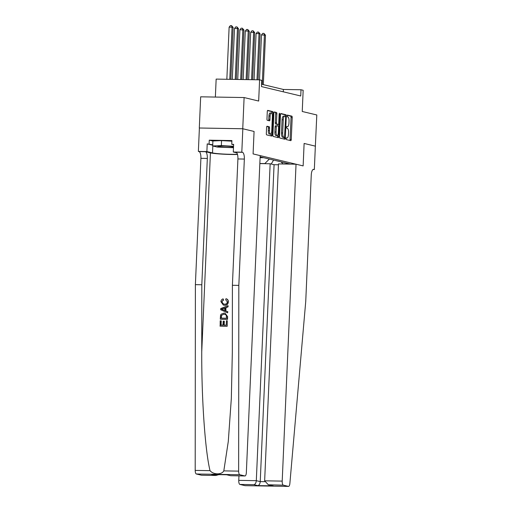 <?xml version="1.0" encoding="UTF-8"?>
<svg xmlns="http://www.w3.org/2000/svg" width="512" height="512" viewBox="0 0 512 512"><rect width="100%" height="100%" fill="white"/><g stroke="black" fill="none" stroke-linecap="round" stroke-linejoin="round"><path stroke-width="0.77" d="M286.016 138.643L286.272 139.571L290.778 140.653A1.229 0.429 91 0 0 290.81 140.653A1.229 0.429 91 0 0 291.251 139.526L292.211 117.485A1.229 0.429 91 0 0 291.846 116.16L287.322 115.078L287.27 116.794L287.853 116.934A3.936 1.363 91 0 1 289.037 121.178L288.954 123.014A3.936 1.363 91 0 1 287.533 126.624A3.936 1.363 91 0 1 287.43 126.605L286.822 126.464L286.515 127.258L286.771 128.186L287.354 128.32A3.936 1.363 91 0 1 288.538 132.563L288.461 134.4A3.936 1.363 91 0 1 287.034 138.01A3.936 1.363 91 0 1 286.931 137.997L286.33 137.856L286.016 138.643M267.078 126.246A1.229 0.429 91 0 0 267.046 126.246A1.229 0.429 91 0 0 266.598 127.373L266.33 133.555A1.229 0.429 91 0 0 266.701 134.88L271.699 136.077A1.229 0.429 91 0 0 271.731 136.083A1.229 0.429 91 0 0 272.173 134.957L273.139 112.909A1.229 0.429 91 0 0 272.768 111.584L267.77 110.387A1.229 0.429 91 0 0 267.738 110.387A1.229 0.429 91 0 0 267.29 111.514L266.97 118.982A1.229 0.429 91 0 0 267.334 120.307L269.472 120.819A1.229 0.429 91 0 0 269.51 120.826A1.229 0.429 91 0 0 269.952 119.699L270.112 115.994A3.29 1.139 91 0 1 271.302 112.979A3.29 1.139 91 0 1 272.378 116.538L271.744 131.046A3.29 1.139 91 0 1 270.56 134.061A3.29 1.139 91 0 1 269.478 130.502L269.587 128.083A1.229 0.429 91 0 0 269.216 126.758L267.014 126.246M315.354 146.163L316.8 114.97L302.24 111.482L303.168 90.272L301.011 89.754L300.736 95.994L261.478 86.586L261.754 80.346L259.597 79.834L216.154 79.098L215.366 97.062M242.746 128.742L199.302 128.006L242.835 128.762L254.074 131.456L242.746 128.742L244.109 97.549L258.669 101.043L259.597 79.834M315.443 146.163L304.115 143.45L303.136 165.907L253.088 153.914L254.074 131.456L253.088 153.914L260.186 155.616L246.349 472.518A3.757 1.306 91 0 1 244.992 475.962A3.757 1.306 91 0 1 244.896 475.949L239.782 474.726L196.339 473.99A3.757 1.306 -89 0 1 195.2 470.4L195.386 284.653L200.902 158.33A6.259 2.17 91 0 0 199.014 151.578L198.368 151.424L199.392 128.026M279.501 136.71A1.229 0.429 91 0 0 279.872 138.035L284.864 139.232A1.229 0.429 91 0 0 284.902 139.238A1.229 0.429 91 0 0 285.344 138.112L286.304 116.07A1.229 0.429 91 0 0 285.939 114.739L280.941 113.542A1.229 0.429 91 0 0 280.909 113.542A1.229 0.429 91 0 0 280.461 114.669L279.501 136.71M278.285 137.658L273.286 136.461A1.229 0.429 91 0 1 272.915 135.136L273.875 113.088A1.229 0.429 91 0 1 274.323 111.962A1.229 0.429 91 0 1 274.355 111.968L276.493 112.48A1.229 0.429 91 0 1 276.864 113.805L276.474 122.746A1.229 0.429 91 0 0 276.845 124.07L278.259 124.41A1.229 0.429 91 0 0 278.291 124.416A1.229 0.429 91 0 0 278.739 123.29L279.142 113.978L279.456 113.19L279.738 114.125L278.758 136.531A1.229 0.429 91 0 1 278.317 137.664A1.229 0.429 91 0 1 278.285 137.658M199.302 128.006L200.666 96.813L244.109 97.549M281.133 161.875L282.906 163.885L290.01 164.006L260.134 156.845M282.906 163.885L283.36 163.994M265.274 163.686L264.826 163.578L269.35 159.053M259.846 163.494L264.826 163.578M301.011 89.754L283.398 89.459L261.581 84.23M283.296 91.814L283.398 89.459M260.096 157.677L262.464 157.715A5.011 4.685 -76.5 0 0 263.411 157.632M260.128 157.03A5.011 4.685 -76.5 0 0 260.608 156.96M273.587 160.07L271.213 164.026M289.869 140.435A1.229 0.429 91 0 0 290.08 139.507L291.04 117.466A1.229 0.429 91 0 0 290.669 116.134L287.123 115.29M285.12 116.282L285.133 116.045A1.229 0.429 91 0 0 284.762 114.72L280.666 113.741M283.962 139.021A1.229 0.429 91 0 0 284.173 138.093L284.198 137.408M284.474 137.408L285.658 117.274L285.395 116.346L284.781 116.198A3.936 1.363 91 0 0 284.678 116.186A3.936 1.363 91 0 0 283.258 119.789L282.675 133.018A3.936 1.363 91 0 0 283.859 137.261L283.347 137.389M283.61 116.179A3.936 1.363 91 0 0 283.501 116.166A3.936 1.363 91 0 0 282.08 119.77L283.258 119.789M283.302 137.389L282.688 137.242A3.936 1.363 91 0 1 281.504 132.998L282.08 119.77M274.08 112.16L276.493 112.48M277.152 124.39A1.229 0.429 91 0 1 277.12 124.397A1.229 0.429 91 0 1 277.088 124.39L275.667 124.051A1.229 0.429 91 0 1 275.296 122.726L275.686 113.786A1.229 0.429 91 0 0 275.322 112.461M278.112 124.41L278.042 126.093M277.638 135.27L277.587 136.512L278.758 136.531M276.07 132.019A3.29 1.139 91 0 0 277.146 135.578A3.29 1.139 91 0 0 278.336 132.563L278.554 127.45A1.229 0.429 91 0 0 278.189 126.125L276.768 125.786A1.229 0.429 91 0 0 276.736 125.779A1.229 0.429 91 0 0 276.288 126.906L276.07 132.019L274.893 132A3.29 1.139 91 0 0 275.968 135.558L277.146 135.578M276.704 125.786L275.597 125.766A1.229 0.429 91 0 0 275.558 125.76A1.229 0.429 91 0 0 275.117 126.886L276.288 126.906M274.893 132L275.117 126.886M277.382 137.44A1.229 0.429 91 0 0 277.587 136.512M270.56 134.061L269.382 134.042A3.29 1.139 91 0 1 268.307 130.483L268.41 128.064A1.229 0.429 91 0 0 268.038 126.739L266.803 126.445M271.302 112.979L270.131 112.96A3.29 1.139 91 0 0 268.941 115.974L270.112 115.994M268.57 120.602A1.229 0.429 91 0 0 268.781 119.68L268.941 115.974M271.936 113.555L271.962 112.89A1.229 0.429 91 0 0 271.59 111.565L267.501 110.586M270.797 135.866A1.229 0.429 91 0 0 271.002 134.938L271.053 133.754M263.334 84.646L265.491 35.194L261.478 34.886L259.52 79.827M261.478 34.886L262.752 33.357L263.93 33.376L264.416 34.931L262.259 84.39M263.93 33.376L265.491 35.194M238.957 475.859L238.758 480.371L256.314 480.672L260.237 481.613L264.742 481.69M278.445 164.781L274.074 164.71L270.15 163.77L256.314 480.672C256.07 482.944 255.277 484.275 253.92 484.666L239.891 484.429L244.998 485.651L288.442 486.387A3.757 1.306 91 0 0 288.544 486.4A3.757 1.306 91 0 0 289.875 483.411L305.741 301.427L311.258 175.104A6.259 2.17 -89 0 1 313.517 169.357A6.259 2.17 -89 0 1 313.683 169.382L314.336 169.536L315.354 146.144L304.115 143.45L303.136 165.907L296.038 164.205L278.483 163.91L264.646 480.813L282.202 481.107A3.757 1.306 91 0 0 283.334 485.165L288.442 486.387M270.15 163.77L259.84 163.59M314.336 169.536L313.024 169.517M296.038 164.205L282.202 481.107M239.891 484.429A3.757 1.306 -89 0 1 238.758 480.371M274.074 164.71L260.237 481.613C260 483.885 259.2 485.216 257.85 485.606L253.92 484.666M283.334 485.165L268.326 484.774L264.646 480.813M269.299 484.922L272.256 485.715L268.326 484.774M227.206 326.253L227.251 320.736L227.206 326.253A16.307 1.171 -177.5 0 1 220.16 326.131L220.198 320.806L221.267 320.883L221.088 325.05M224.154 325.101L224.326 321.242L223.981 321.158L223.808 325.094L226.246 325.139L226.438 320.723L227.251 320.736M220.269 319.174L220.461 319.226A16.307 1.171 -177.5 0 0 227.507 319.341L227.629 316.659L225.107 313.222L227.43 316.614L227.315 319.296L220.269 319.174L220.544 315.296L221.094 314.214L224.026 313.094L225.107 313.222M228.352 301.862C228.371 300.237 227.686 299.213 226.285 298.797L225.958 298.72C227.43 299.162 228.166 300.192 228.166 301.818L228.352 301.862C228.115 304.173 226.893 305.325 224.698 305.306L223.373 305.107L220.941 301.715C221.043 300.237 221.766 299.283 223.117 298.867L223.603 300L221.754 301.779L223.507 304.058L224.397 304.166C226.042 304.288 227.027 303.533 227.354 301.901L225.677 299.77L225.958 298.72M195.386 284.653L201.811 284.762L207.328 158.438A6.259 2.17 91 0 0 205.44 151.686L210.426 152.877A16.307 1.171 -177.5 0 0 237.491 154.464M201.811 284.762L201.747 351.699C201.517 398.752 205.133 450.771 210.022 470.65C213.35 474.79 221.67 474.931 223.814 470.88L228.288 441.459L231.328 398.502L232.333 352.218L232.397 285.28L237.914 158.957A6.259 2.17 91 0 0 236.032 152.205L242.458 152.314L241.811 152.16L242.835 128.762M227.597 312.832L227.84 311.763L225.837 310.906L225.978 307.712L228.051 306.867L228.102 305.747L227.859 306.822L225.658 307.635L225.517 310.829L227.648 311.712L227.597 312.832L220.685 309.741L220.736 308.55L227.91 305.702M232.397 285.28L238.829 285.389L244.346 159.066A6.259 2.17 91 0 0 242.458 152.314M201.651 475.219A3.757 1.306 -89 0 1 201.549 475.226A3.757 1.306 -89 0 1 201.453 475.213L196.339 473.99M223.814 470.88L238.643 471.136L238.829 285.389M212.723 145.21L207.213 143.891L212.742 144.8M233.613 144.755L231.757 144.307L231.917 140.563L209.254 140.179L209.094 143.923M231.757 144.307L233.632 144.339L233.299 152.013L241.811 152.16M198.368 151.424L206.88 151.565L212.512 152.915A14.086 1.011 -177.5 0 0 224.058 154.074A14.086 1.011 -177.5 0 0 237.421 154.208M207.213 143.891L206.88 151.565M236.819 152.858L233.299 152.013M238.643 471.136A3.757 1.306 91 0 0 239.782 474.726M209.254 140.179L212.909 141.056M201.453 475.213L215.853 475.469L218.893 474.65M215.482 475.45L212.294 474.522M211.552 474.509L226.598 474.765M226.938 474.771L230.694 475.718L226.624 474.778M223.117 298.867L223.603 300M223.283 299.923L221.754 301.779M228.166 301.818C227.878 304.115 226.605 305.248 224.352 305.222L224.698 305.306M224.352 305.222L223.373 305.107M222.797 309.696L224.717 310.496L224.826 307.942L221.523 309.165L223.123 309.773L221.779 309.222L225.171 308.019M225.517 310.829L225.837 310.906M225.658 307.635L225.978 307.712M225.056 310.579L223.123 309.773M226.547 318.227L226.195 314.906L223.962 314.15L221.395 315.386L221.126 318.138L226.547 318.227M223.962 314.15L221.395 315.386M221.197 316.621L221.658 315.45M221.389 318.138L221.453 316.678M221.011 320.826L220.826 325.043L222.995 325.082L223.168 321.146L223.981 321.158M227.014 326.208L219.968 326.086M258.099 79.808L260.102 33.901L259.021 33.638L256.09 33.594L254.074 79.738M256.09 33.594L257.363 32.064L258.534 32.083L259.021 33.638L257.005 79.789M258.534 32.083L260.102 33.901M252.653 79.712L254.707 32.608L253.632 32.346L250.694 32.301L248.627 79.648M250.694 32.301L251.968 30.771L253.146 30.79L253.632 32.346L251.565 79.693M253.146 30.79L254.707 32.608M247.206 79.622L249.318 31.315L248.237 31.059L245.299 31.008L243.181 79.552M245.299 31.008L246.579 29.478L247.75 29.498L248.237 31.059L246.118 79.603M247.75 29.498L249.318 31.315M241.76 79.526L243.923 30.022L239.91 29.715L237.734 79.462M239.91 29.715L241.184 28.186L242.355 28.205L242.842 29.766L240.672 79.507M242.355 28.205L243.923 30.022M233.523 146.816A8.141 0.589 -177.5 0 0 225.12 146.093A8.141 0.589 -177.5 0 0 217.99 146.266A8.141 0.589 -177.5 0 0 217.933 146.285A8.141 0.589 -177.5 0 0 223.898 147.187A8.141 0.589 -177.5 0 0 233.504 147.264M233.485 147.706L217.35 147.085L212.691 145.971L212.909 140.979L221.562 140.608L231.891 141.184M212.691 145.971L221.344 145.594L233.549 146.278M221.562 140.608L221.344 145.594M236.314 79.437L238.528 28.73L237.453 28.474L234.515 28.422L232.294 79.366M234.515 28.422L235.789 26.893L236.966 26.912L237.453 28.474L235.226 79.418M236.966 26.912L238.528 28.73M230.874 79.347L233.139 27.437L232.058 27.181L229.126 27.13L226.848 79.277M229.126 27.13L230.4 25.6L231.571 25.619L232.058 27.181L229.779 79.328M231.571 25.619L233.139 27.437M260.122 157.152L262.464 157.715M286.163 137.984L286.931 137.997M290.669 116.134L291.846 116.16M291.04 117.466L292.211 117.485M290.08 139.507L291.251 139.526M284.762 114.72L285.939 114.739M285.133 116.045L286.304 116.07M284.173 138.093L285.344 138.112M281.504 132.998L282.675 133.018M282.688 137.242L283.859 137.261M275.686 113.786L276.864 113.805M275.296 122.726L276.474 122.746M275.667 124.051L276.845 124.07M277.088 124.39L278.259 124.41M279.136 114.112L279.738 114.125M268.038 126.739L269.216 126.758M268.41 128.064L269.587 128.083M268.307 130.483L269.478 130.502M268.781 119.68L269.952 119.699M271.59 111.565L272.768 111.584M271.962 112.89L273.139 112.909M271.002 134.938L272.173 134.957M273.229 485.862L257.85 485.606M313.35 169.376L313.683 169.382M201.747 351.699L210.426 152.877M237.914 158.957L244.346 159.066M207.328 158.438L200.902 158.33M230.861 475.712L244.896 475.949M195.2 470.4L210.022 470.65M205.44 151.686L199.014 151.578M212.813 145.997L212.512 152.915M222.944 308.634L223.27 308.71M286.157 137.997L287.034 138.01M283.328 137.389L284.499 137.414M283.501 116.166L284.678 116.186M277.12 124.397L278.291 124.416M275.558 125.76L276.736 125.779M288.544 486.4L245.101 485.664M201.549 475.226L215.853 475.469M226.765 474.778L211.923 474.528M230.694 475.718L244.992 475.962"/></g></svg>
